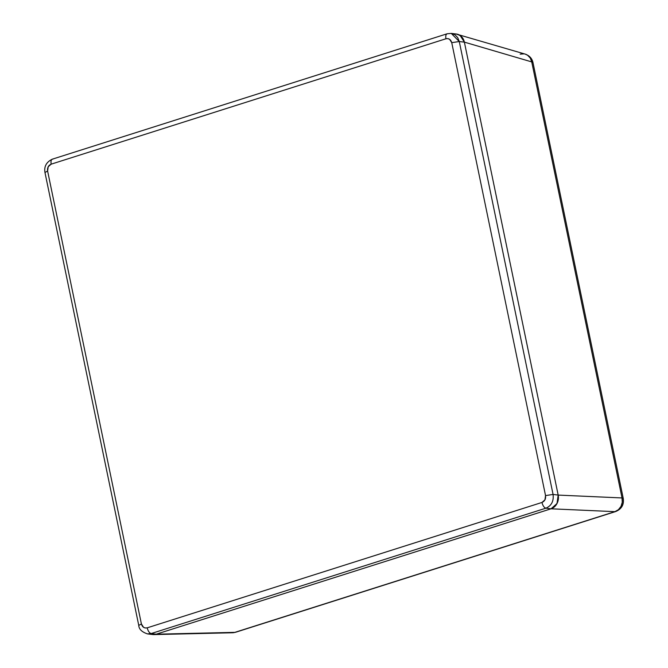 <?xml version="1.0" encoding="UTF-8"?>
<svg xmlns="http://www.w3.org/2000/svg" width="668" height="668" viewBox="0 0 668 668"><rect width="100%" height="100%" fill="white"/><g stroke="black" fill="none" stroke-linecap="round" stroke-linejoin="round"><path stroke-width="1" d="M147.202 627.837L541.965 502.453L544.954 499.823L545.539 495.581L451.743 42.66L449.589 39.295L447.827 38.61L445.94 38.769L51.177 164.161L48.188 166.783L47.603 171.025L141.399 623.945L143.553 627.31L145.323 627.995L147.202 627.837C144.288 628.421 142.351 627.127 141.399 623.945L138.76 625.432L141.399 623.945L47.603 171.025C47.203 167.668 48.397 165.38 51.177 164.161L445.94 38.769C448.854 38.185 450.791 39.487 451.743 42.66L545.539 495.581C545.94 498.938 544.746 501.225 541.965 502.453L147.202 627.837C148.046 631.126 149.365 633.03 151.152 633.565C149.365 633.03 148.046 631.126 147.202 627.837M138.76 625.44L138.76 625.432C139.002 629.248 141.933 632.07 147.553 633.907L151.152 633.565L545.915 508.181C544.128 507.647 542.808 505.743 541.965 502.453C542.808 505.743 544.128 507.647 545.915 508.181C551.484 505.734 553.864 501.15 553.071 494.445L545.539 495.581L553.071 494.445L459.275 41.525L451.743 42.66L459.275 41.525L457.705 37.633L454.95 34.786L451.259 33.4L459.275 41.525L464.377 42.151L558.172 495.071L553.071 494.445C553.864 501.159 551.484 505.734 545.915 508.181L551.025 508.807L156.254 634.191L151.152 633.565L147.519 633.899M447.669 33.742C446.007 33.851 445.439 35.529 445.94 38.769C445.439 35.529 446.007 33.851 447.669 33.742M52.897 159.126C51.244 159.234 50.668 160.913 51.177 164.161C50.668 160.913 51.244 159.234 52.897 159.126M138.76 625.432L44.965 172.511L47.603 171.025L44.965 172.511C43.954 166.466 46.409 162.023 52.321 159.176L447.117 33.784L451.259 33.4L456.369 34.026A11.181 9.611 -83 0 1 464.377 42.151L461.563 36.673L460.06 35.412L456.536 34.051M147.561 633.907L152.663 634.533A11.181 9.611 -83 0 0 156.254 634.191L151.152 633.565L545.915 508.181L551.025 508.807A11.181 9.611 -83 0 0 558.172 495.071L553.071 494.445L459.275 41.525L464.377 42.151L558.181 495.088L557.012 503.555L551.042 508.799L614.902 511.655L618.409 509.701L620.998 506.411L622.267 502.286L622.033 497.944L623.286 498.604C624.096 504.732 621.574 509.041 615.721 511.529L235.662 632.245L232.539 632.763L154.199 634.583M152.496 634.516L156.254 634.191L551.025 508.807L555.86 505.342L557.83 501.551L558.431 497.226L557.012 503.555L554.457 506.845L551.042 508.799L156.237 634.199L234.852 632.362A11.181 5.319 72.4 0 0 235.662 632.245L615.721 511.529A11.181 5.319 -107.6 0 1 614.902 511.655A11.181 10.028 -87.4 0 0 622.033 497.944L558.181 495.088L622.033 497.944A11.181 2.096 -11.7 0 1 623.286 498.604L532.98 62.567L531.736 61.907L530.275 58.049L527.561 55.219L525.182 54.108C529.432 55.594 532.029 58.417 532.98 62.567A11.181 2.096 168.3 0 0 531.736 61.907L622.033 497.944L531.736 61.907A11.181 9.769 -73.6 0 0 525.182 54.108L456.027 33.985L460.06 35.404L464.377 42.134L531.736 61.907L464.377 42.134L558.181 495.088L464.377 42.134L461.563 36.665L458.156 34.444M231.211 632.679L232.539 632.763A11.181 9.377 -91.3 0 0 234.852 632.362L614.902 511.655L551.042 508.799L156.237 634.199L152.287 634.491L232.539 632.763M524.004 53.849L520.155 54.141"/></g></svg>
